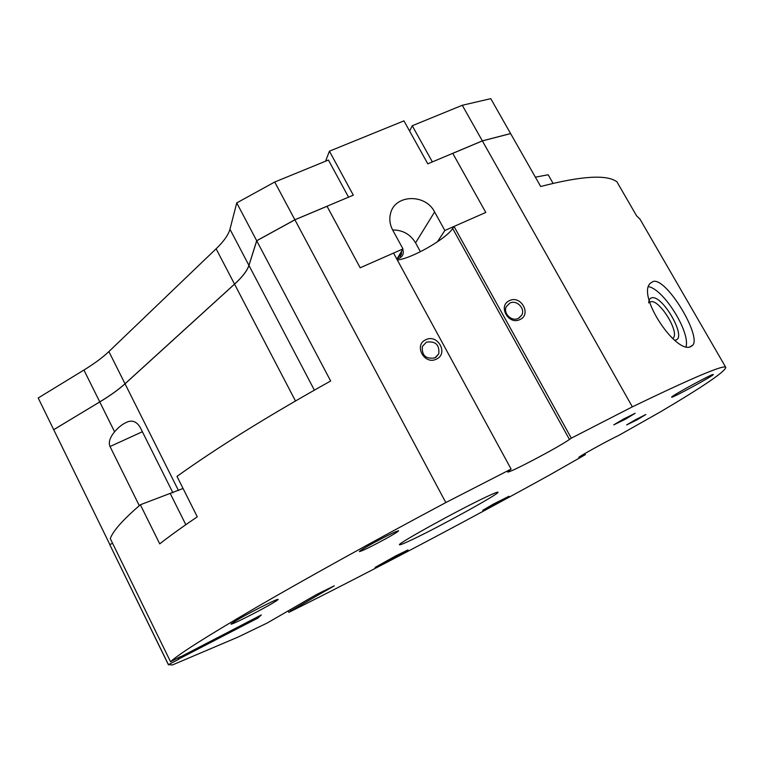 <?xml version="1.0" encoding="UTF-8"?>
<svg xmlns="http://www.w3.org/2000/svg" width="764" height="764" viewBox="0 0 764 764"><rect width="100%" height="100%" fill="white"/><g stroke="black" fill="none" stroke-linecap="round" stroke-linejoin="round"><path stroke-width="1.15" d="M414.117 538.706C405.006 543.089 400.155 545.114 399.553 544.761C395.685 544.675 457.502 510.447 485.493 497.278C493.429 493.515 497.593 491.825 497.994 492.207C500.382 493.124 442.709 525.021 414.117 538.706M518.345 318.387C511.67 321.988 502.722 313.144 506.36 306.545L509.855 303.107C516.617 299.507 525.556 308.541 521.745 315.112L518.345 318.387M519.969 319.533C508.528 325.521 497.517 305.629 509.473 300.644C520.857 294.751 531.849 314.443 519.969 319.533M434.869 357.896C425.854 359.3 421.68 355.499 422.339 346.493L426.36 342.186C435.49 340.839 439.625 344.717 438.775 353.799L434.869 357.896M436.378 359.128C424.402 365.383 413.362 344.936 425.854 339.722C437.772 333.553 448.802 353.799 436.378 359.128M690.771 346.646C675.978 354.372 636.746 295.678 650.269 283.282L653.22 281.429C666.485 277.59 701.304 335.425 692.843 345.166L690.771 346.646M672.702 338.528L673.294 337.974C679.635 331.691 659.026 298.762 650.68 301.809L649.725 302.229M674.669 340.181L675.815 339.999C687.037 337.373 662.187 294.255 651.606 297.845C649.772 298.323 648.808 300.004 648.712 302.897M671.623 397.194L671.766 396.927C673.428 394.864 709.871 375.019 712.936 374.513L713.28 374.494C714.579 375.134 672.043 398.302 671.623 397.194M235.799 620.779C246.753 614.122 274.715 599.855 277.657 599.396C278.965 599.119 277.466 600.275 273.149 602.853C259.903 610.856 227.013 627.292 231.425 623.663L235.799 620.779M395.628 555.934L408.014 549.927C407.689 550.663 400.928 554.502 387.74 561.464L375.134 567.413L395.628 555.934M623.491 419.092L635.123 413.286L625.458 419.197L613.769 424.851L623.491 419.092M635.486 419.732L645.847 414.518L637.061 419.818L626.652 424.918L635.486 419.732M373.252 543.061C387.673 535.297 396.134 531.2 398.617 530.77C398.273 531.553 393.613 534.418 384.626 539.374C370.416 547.024 362.002 551.092 359.395 551.589C359.653 550.863 364.275 548.017 373.252 543.061M493.238 504.164L509.015 496.256L498.395 502.492L482.676 510.362L493.238 504.164M170.553 661.758C178.022 654.576 206.337 636.603 255.51 607.857C304.817 579.188 374.398 540.625 445.813 502.569L294.904 219.822L256.714 240.775L330.65 380.997C268.259 415.845 217.043 447.647 177 476.392L197.274 516.808C182.415 526.893 169.904 535.917 159.733 543.863L140.366 504.756C122.899 519.806 112.871 531.095 110.293 538.62L170.553 661.758L180.562 656.582M177.964 657.919L178.661 659.332L168.433 664.632L109.768 544.646L112.585 543.29M178.442 657.68L178.661 659.332M109.768 544.646L168.462 664.861M242.188 624.962L242.665 625.907L179.024 658.874M139.296 505.672L110.026 446.529C108.297 442.49 109.815 437.581 114.59 431.822C118.63 427.019 122.947 423.705 127.559 421.881C132.564 420.019 136.746 421.785 140.098 427.181L172.912 492.799M180.667 656.801L261.326 614.944L257.735 618.21L242.665 625.907M109.873 544.589L53.719 429.721L99.74 401.912C110.217 395.59 118.64 389.535 125.048 383.757L234.577 284.093C242.064 277.265 246.791 271.249 248.758 266.025M324.031 590.849L324.347 591.47L325.684 590.811L334.279 585.826L316.563 594.507L267.094 623.071L237.91 637.138L172.444 664.947L168.433 664.632M257.172 617.092L257.735 618.21M290.119 609.997L290.645 611.009L293.987 609.357L288.821 612.356L288.2 611.114M324.347 591.47L290.645 611.009M584.813 453.587L585.386 454.618L549.717 474.941C464.655 521.955 367.322 573.306 288.821 612.356M585.386 454.618L578.864 457.455C577.202 457.464 607.686 440.599 619.136 435.203L660.583 411.777C703.291 386.498 725.026 371.705 725.8 367.408C724.511 364.256 693.359 377.406 632.344 406.849L482.37 140.91L452.765 153.373L485.789 212.449L454.026 226.44L571.31 438.164L632.344 406.849M571.31 438.164L569.447 439.453C558.159 447.484 507.477 474.157 507.649 471.942L511.097 469.067L393.555 253.075L360.178 267.782L327.049 206.29L294.875 219.793L327.03 206.299M445.813 502.569L511.097 469.067M325.684 590.811L325.368 590.19M53.757 429.693L99.769 401.902C110.188 395.59 118.611 389.544 125.01 383.767L234.529 284.113C242.35 276.979 247.154 270.743 248.93 265.394L256.685 240.727L294.875 219.774L348.556 197.179L328.424 160.039L274.725 182.013L236.744 202.909L256.685 240.727M314.367 390.127L248.959 265.442L256.752 240.755M452.746 153.344L482.323 140.891L510.591 133.547L490.765 98.651L462.277 105.279L412.254 125.745L432.357 161.911L482.351 140.872L510.591 133.547M535.373 177.172L548.16 174.755L553.069 183.36M640.098 219.325L636.536 215.725L616.892 181.784C606.864 174.345 581.461 175.921 540.683 186.502L510.619 133.595L482.37 140.91M248.959 265.442C247.173 270.781 242.379 277.026 234.548 284.151L125.038 383.805C118.63 389.583 110.207 395.628 99.759 401.95L53.7 429.683L38.2 397.987L83.925 370.043C94.297 363.693 102.624 357.533 108.889 351.574L216.107 248.787C223.766 241.434 228.379 234.911 229.954 229.219L236.744 202.909M256.733 240.717L294.875 219.793L274.725 182.013M482.351 140.872L462.277 105.279M140.366 504.756L183.064 488.482M686.082 346.589C690.159 331.671 663.763 289.48 648.665 286.681M454.026 226.44L452.651 228.484C446.31 238.884 411.032 258.901 397.299 259.961M409.609 131.055L412.254 125.745M397.7 257.745L401.415 254.211L401.539 251.337M402.743 249.331C404.041 253.276 402.924 256.217 399.4 258.165L397.089 258.757M420.42 251.719L415.559 242.837C410.297 234.242 402.657 229.954 392.648 229.974M396.86 259.139L402.991 248.921L392.734 230.145C389.831 224.635 389.105 219.077 390.557 213.452C394.845 194.343 425.452 193.464 434.611 211.953L444.849 230.48L437.361 241.873M402.991 248.921L360.178 267.782L327.011 206.261M327.021 206.242L353.312 195.173L329.418 151.186L403.946 120.865L427.802 163.83L452.737 153.335L485.789 212.449L444.849 230.48M329.418 151.186L325.54 161.223M142.381 431.736L110.026 446.529M83.925 370.043L99.788 401.931M248.93 265.394L229.954 229.219M234.529 284.113L216.107 248.787M295.467 400.957L234.548 284.151M125.01 383.767L108.889 351.574M178.48 490.517L125.038 383.805M114.59 431.822L99.759 401.95M170.372 493.764L185.824 524.696M583.352 455.602L582.875 454.733M569.447 439.453L452.651 228.484M434.611 211.953L415.559 242.837M639.84 218.876L725.8 367.408M673.294 337.974L672.568 338.404M692.843 345.166L689.949 346.856M435.767 357.399L438.775 353.799M518.928 318.082L521.745 315.112M401.415 254.211L400.145 256.303"/></g></svg>
